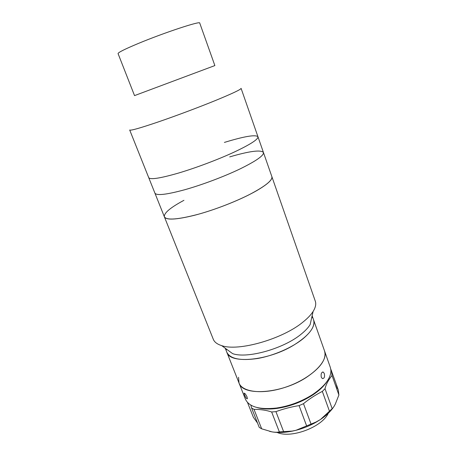 <?xml version="1.0" encoding="UTF-8"?>
<svg xmlns="http://www.w3.org/2000/svg" width="457" height="457" viewBox="0 0 457 457"><rect width="100%" height="100%" fill="white"/><g stroke="black" fill="none" stroke-linecap="round" stroke-linejoin="round"><path stroke-width="0.69" d="M183.943 200.32C170.312 207.615 163.789 213.122 164.383 216.841L148.708 177.613C150.067 179.892 159.939 178.396 178.327 173.117C195.585 168.01 217.641 159.727 233.744 152.307C250.276 144.509 258.354 139.328 257.965 136.763C255.566 134.427 244.375 136.312 224.393 142.418M129.691 130.005C130.468 130.822 140.076 128.109 158.505 121.853C175.842 115.907 198.389 107.464 215.11 100.649C232.305 93.576 240.965 89.481 241.09 88.355L257.965 136.763C258.354 139.328 250.287 144.503 233.773 152.29C217.681 159.71 195.642 167.987 178.384 173.1C159.961 178.39 150.073 179.892 148.708 177.613L129.691 130.005M134.535 95.61L214.864 65.574L199.732 23.061C200.817 20.616 164.029 32.721 138.128 43.552C124.75 49.156 118.06 52.504 118.066 53.595L134.535 95.61M221.662 345.618C238.337 351.707 282.797 339.043 303.219 321.882C307.704 318.261 311.011 314.776 313.131 311.417L310.126 324.624C308.304 327.572 305.493 330.605 301.694 333.724C284.42 348.502 247.174 359.019 232.596 353.615L221.662 345.618C217.224 344.235 214.436 342.127 213.293 339.283L164.383 216.841C166.199 220.285 176.276 219.754 194.613 215.253C211.797 210.814 233.453 202.662 249.059 194.762C265.06 186.399 272.663 180.366 271.875 176.653L263.449 152.489C260.873 149.605 249.625 151.073 229.705 156.894M263.449 152.489C263.997 155.506 256.12 161.024 239.816 169.039C223.919 176.648 202.04 184.879 184.805 189.724C166.405 194.705 156.431 195.825 154.889 193.077C156.431 195.819 166.382 194.705 184.748 189.735C201.983 184.896 223.879 176.665 239.788 169.05C256.109 161.03 263.997 155.511 263.449 152.489L257.965 136.763M238.565 377.259L239.011 383C242.427 396.225 280.827 394.054 305.962 377.676C320.597 367.902 326.795 359.013 324.561 351.016L312.142 315.764M294.028 344.966C309.023 335.461 315.536 327.075 313.571 319.814C315.233 324.99 311.84 331.199 303.391 338.443C292.463 347.497 273.737 355.723 257.491 358.511C240.353 360.956 230.134 358.865 226.838 352.238C229.745 364.275 268.27 360.927 294.028 344.966M312.394 317.666L311.851 317.038L312.394 317.666M310.183 324.533L310.223 324.207L310.183 324.533M226.312 349.017L226.318 349.851L226.312 349.017M239.011 383L245.398 399.132C249.036 406.913 259.399 409.878 276.491 408.032C289.51 406.062 301.58 401.549 312.702 394.494C325.127 385.994 331.188 377.842 330.885 370.05L330.325 367.382L324.561 351.016L325.076 353.564C326.07 363.846 308.658 379.407 286.025 387.039C263.415 394.779 242.364 392.369 239.011 383L225.261 348.251M321.271 377.174C320.774 373.832 321.437 372.135 323.259 372.084L324.287 373.5C324.961 376.836 324.327 378.533 322.379 378.585L321.271 377.174M244.512 394.882L244.084 393.214C244.666 392.94 245.66 394.197 247.066 396.99L247.386 398.71C246.706 399.03 245.746 397.756 244.512 394.882M327.006 381.441C323.939 386.234 319.06 390.832 312.365 395.248C301.58 402.097 289.869 406.473 277.239 408.381C269.287 409.443 262.586 409.169 257.131 407.57M277.096 432.425C290.772 438.863 322.145 427.135 328.246 413.299M331.468 370.627L332.016 375.488L338.9 394.997L338.26 389.901L336.763 385.645L337.369 388.439L336.009 383.514L330.759 369.045M336.329 384.594L336.763 385.645M257.565 423.125L253.361 417.264L247.505 402.457M338.9 394.997L335.364 403.965C334.193 406.307 333.13 407.878 332.17 408.684L325.018 388.718C326.104 384.274 328.434 379.864 332.016 375.488M332.17 408.684L320.5 419.48L315.947 422.297C309.686 425.827 303.008 428.5 295.913 430.317L316.038 422.022L320.5 419.48C326.161 415.642 330.462 411.58 333.41 407.296M250.819 405.091L251.613 408.05L254.012 409.352C260.599 409.352 266.482 410.226 271.652 411.98L279.353 431.911L283.614 431.642L275.931 411.637C283.626 408.844 291.338 406.839 299.072 405.616L303.494 403.685L310.971 423.885M299.072 405.616L306.596 425.815M271.652 411.98L275.931 411.637M251.613 408.05L259.25 427.404L261.678 428.815L254.012 409.352M261.678 428.815L271.875 431.848C274.92 432.356 277.41 432.379 279.353 431.911M283.614 431.642L292.166 431.077L295.913 430.317L292.28 431.145C284.642 432.648 277.839 432.882 271.875 431.848L269.624 431.374M329.543 411.431L322.334 391.398C315.319 395.014 309.035 399.11 303.494 403.685M322.334 391.398L325.018 388.718M313.131 311.417C315.576 307.464 316.295 304.042 315.29 301.146L271.875 176.653C272.749 179.578 267.596 184.302 256.411 190.82C241.85 199.149 218.075 208.775 198.475 214.213C177.962 219.6 166.599 220.474 164.383 216.841M322.431 372.061L323.259 372.084M312.365 395.248L312.702 394.494M277.239 408.381L276.491 408.032"/></g></svg>
